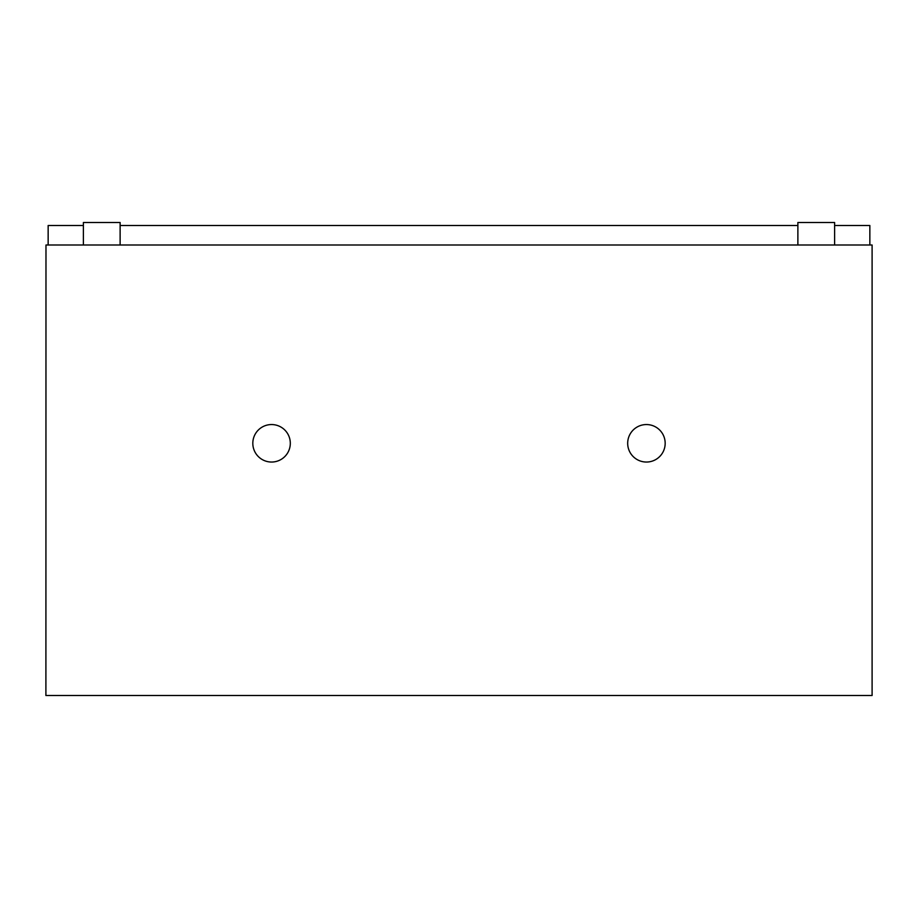 <?xml version="1.0" encoding="UTF-8"?>
<svg xmlns="http://www.w3.org/2000/svg" width="918" height="918" viewBox="0 0 918 918"><rect width="100%" height="100%" fill="white"/><g stroke="black" fill="none" stroke-linecap="round" stroke-linejoin="round"><path stroke-width="1.38" d="M45.98 245.003L45.9 695.5L872.1 695.5L872.1 245.003L45.98 245.003M120.12 245.003L120.12 222.5L83.389 222.5L83.389 245.003M834.611 245.003L834.611 222.5L797.88 222.5L797.88 245.003M869.851 245.003L869.851 225.507L834.611 225.507M48.149 245.003L48.149 225.507L83.389 225.507M120.12 225.507L797.88 225.507M290.306 443.302A18.739 18.739 0 0 0 262.192 427.065A18.739 18.739 0 0 0 262.192 459.528A18.739 18.739 0 0 0 290.306 443.302M665.171 443.302A18.739 18.739 0 0 0 637.058 427.065A18.739 18.739 0 0 0 637.058 459.528A18.739 18.739 0 0 0 665.171 443.302"/></g></svg>
